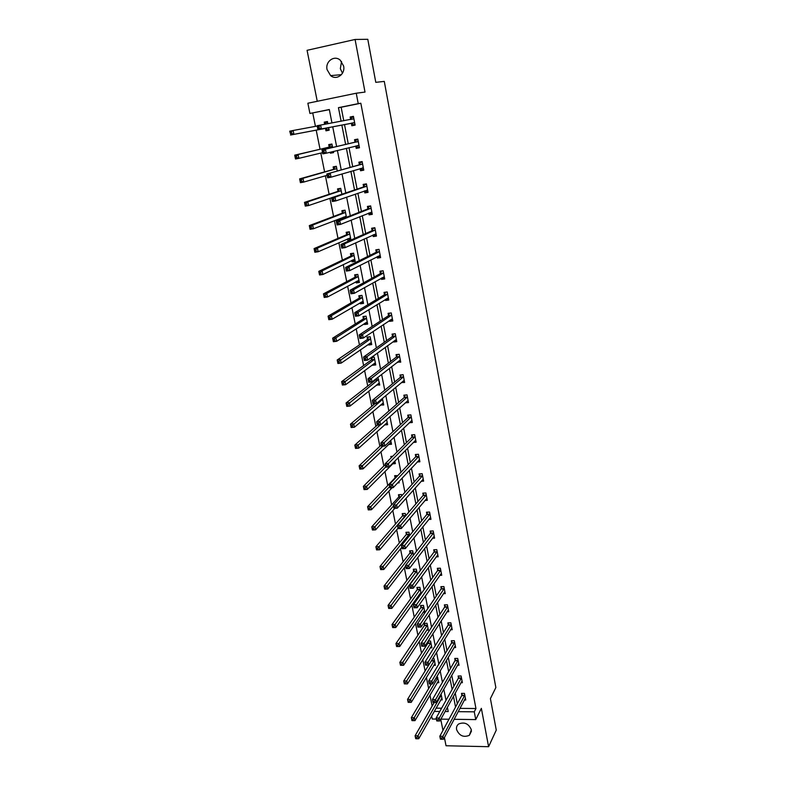 <?xml version="1.0" encoding="UTF-8"?>
<svg xmlns="http://www.w3.org/2000/svg" width="786" height="786" viewBox="0 0 786 786"><rect width="100%" height="100%" fill="white"/><g stroke="black" fill="none" stroke-linecap="round" stroke-linejoin="round"><path stroke-width="1.18" d="M342.47 73.206L340.328 68.657L341.546 61.495M327.064 69.63L330.631 75.623C336.496 80.712 345.506 74.139 343.62 66.034L340.25 60.168C334.345 54.765 325.099 61.475 327.064 69.63M456.587 729.575C459.299 735.794 463.563 737.7 469.37 735.313L471.354 729.821C468.731 723.68 464.516 721.725 458.719 723.955C456.902 725.321 456.185 727.197 456.587 729.575M329.334 109.637L309.93 113.459L307.866 103.231L356.245 93.22L358.229 103.644L338.452 107.662L341.114 121.26M444.404 737.563L446.035 745.757L488.597 746.7L496.271 730.106L490.405 698.597L495.858 687.553L384.285 81.4L375.787 82.343L367.789 39.3L355.075 39.467L307.071 50.324L317.259 101.286M440.759 719.347L442.97 730.4M436.377 719.072L432.261 719.023L431.642 715.977M312.749 113.007L315.441 126.369M316.188 130.083L320.049 149.261M320.816 153.064L324.608 171.888M325.394 175.818L329.118 194.28M329.933 198.347L333.578 216.445M334.423 220.64L338 238.394M338.864 242.717L342.372 260.117M343.266 264.568L346.705 281.624M347.618 286.192L350.988 302.924M351.932 307.611L355.233 324.009M356.205 328.813L359.438 344.887M360.43 349.799L363.604 365.569M364.616 370.589L367.73 386.044M368.762 391.173L371.807 406.323M372.869 411.559L375.855 426.405M376.926 431.75L379.864 446.291M380.955 451.734L383.823 466M384.944 471.541L387.753 485.512M388.893 491.152L391.644 504.848M392.804 510.576L395.505 523.997M396.675 529.823L399.327 542.969M400.516 548.883L403.11 561.764M404.318 567.767L406.863 580.382M408.081 586.474L410.577 598.834M411.815 605.004L414.251 617.108M415.519 623.367L417.897 635.226M419.174 641.563L421.512 653.166M422.809 659.592L425.098 670.959M426.405 677.453L428.645 688.585M429.971 695.158L432.162 706.054M436.083 708.157L441.614 708.206M446.87 708.255L447.568 708.265M440.769 699.884L442.233 699.894L441.064 694.009M437.291 682.69L438.814 682.69L437.163 676.029M433.784 665.339L435.375 665.329L434.039 658.609L432.742 658.619M430.247 647.831L431.897 647.811L430.551 641.032L428.213 641.062M427.751 641.789L427.967 642.899M426.66 630.166L428.39 630.136L427.034 623.298L424.076 623.357L424.44 625.194M423.045 612.343L424.853 612.304L423.477 605.397L420.52 605.475L420.883 607.342M421.168 593.735L419.891 587.338L416.924 587.437L417.297 589.313M420.746 594.324L419.39 594.363M417.356 574.527L416.275 569.123L413.298 569.231L413.672 571.127M413.505 555.142L412.63 550.731L409.634 550.868L410.017 552.774M409.624 535.561L408.946 532.171L405.94 532.328L406.333 534.254M405.694 515.793L405.232 513.445L402.216 513.612L402.609 515.567M401.734 495.828L401.479 494.532L398.453 494.728L398.846 496.703M397.628 482.918L399.15 482.81L398.905 481.553M397.736 475.668L394.66 475.668L395.053 477.662M392.568 463.838L395.348 463.622L394.837 461.087M392.705 456.283L390.829 456.43L391.114 457.865M388.53 444.503L391.497 444.257L390.74 440.406M384.541 424.882L387.616 424.705L386.594 419.528M380.581 405.006L383.706 404.967L382.409 398.433M376.582 384.944L379.746 385.032L377.879 377.359M372.554 364.694L372.662 365.254L375.757 364.92L374.205 357.129L371.346 357.453M371.139 357.601L371.532 359.585M368.477 344.239L368.624 344.975L371.729 344.602L370.167 336.742L367.062 337.115L367.484 339.238M364.37 323.596L364.547 324.49L367.651 324.097L366.08 316.159L362.965 316.552L363.387 318.694M360.214 302.738L360.42 303.809L363.545 303.386L361.953 295.369L358.829 295.791L359.261 297.963M356.019 281.683L356.264 282.921L359.399 282.479L357.787 274.383L354.653 274.835L355.085 277.016M351.784 260.421L352.059 261.826L355.203 261.365L353.582 253.19L350.438 253.662L350.87 255.872M350.969 240.025L349.338 231.782L346.174 232.283L346.626 234.513M350.91 240.054L347.825 240.536L347.5 238.944M346.449 217.26L345.044 210.167L341.881 210.697L342.323 212.947M343.187 217.25L343.423 218.439M341.89 194.25L340.711 188.335L337.538 188.895L337.99 191.165M337.273 170.994L336.339 166.288L333.146 166.868L333.608 169.167M330.228 152.229L330.425 153.201L333.618 152.602L333.392 151.462M332.606 147.503L331.918 144.015L328.715 144.624L329.177 146.943M325.502 128.491L325.964 130.82L329.177 130.191L328.656 127.568M327.89 123.697L327.448 121.516L324.235 122.154L324.667 124.296M459.908 708.373L475.952 708.53L360.833 103.241L341.144 107.24L343.777 120.769M344.504 124.522L348.267 143.818M349.013 147.66L352.698 166.583M353.474 170.572L357.09 189.121M357.885 193.248L361.432 211.424M362.258 215.688L365.726 233.501M366.59 237.903L369.99 255.362M370.874 259.901L374.205 276.996M375.109 281.673L378.371 298.425M379.304 303.219L382.507 319.637M383.46 324.559L386.594 340.643M387.577 345.683L390.642 361.432M391.654 366.6L394.66 382.035M395.682 387.311L398.63 402.422M399.681 407.826L402.56 422.622M403.64 428.134L406.46 442.626M407.551 448.246L410.321 462.443M411.432 468.171L414.143 482.064M415.273 487.9L417.926 501.497M419.085 507.442L421.679 520.754M422.848 526.797L425.393 539.835M426.582 545.965L429.068 558.728M430.286 564.967L432.713 577.445M433.951 583.782L436.328 595.994M437.576 602.42L439.905 614.367M441.172 620.881L443.451 632.573M444.738 639.185L446.969 650.621M448.266 657.312L450.447 668.493M451.763 675.272L453.895 686.207M455.232 693.065L457.314 703.765M464.339 700.041L465.734 700.051L464.457 693.399L461.49 693.39L461.844 695.178M460.94 682.7L462.394 682.7L461.107 675.989L458.13 675.999L458.484 677.807M457.521 665.211L459.034 665.202L457.727 658.432L454.74 658.452L455.094 660.279M454.053 647.556L455.634 647.536L454.318 640.708L451.321 640.747L451.685 642.594M450.555 629.753L452.205 629.724L450.879 622.826L447.873 622.885L448.236 624.742M447.028 611.783L448.747 611.734L447.401 604.778L444.395 604.856L444.758 606.733M443.451 593.646L445.249 593.587L443.903 586.572L440.877 586.661L441.241 588.557M439.836 575.342L441.732 575.283L440.366 568.19L437.33 568.307L437.704 570.223M436.191 556.881L438.175 556.793L436.8 549.64L433.754 549.778L434.127 551.713M432.487 538.243L434.579 538.145L433.194 530.923L430.139 531.081L430.512 533.026M428.753 519.438L430.964 519.32L429.559 512.03L426.493 512.207L426.877 514.172M424.961 500.456L427.299 500.318L425.884 492.96L422.819 493.156L423.202 495.141M421.129 481.307L423.615 481.13L422.18 473.712L419.105 473.929L419.488 475.933M417.238 461.971L419.891 461.775L418.447 454.279L415.352 454.514L415.745 456.538M413.289 442.459L416.128 442.223L414.674 434.658L411.569 434.923L411.962 436.967M409.28 422.77L412.336 422.495L410.862 414.861L407.747 415.146L408.14 417.209M405.35 402.756L408.494 402.579L407.01 394.867L403.886 395.171L404.289 397.254M401.44 382.497L404.633 382.468L403.13 374.676L399.995 375.01L400.398 377.113M397.49 362.051L400.722 362.159L399.209 354.299L396.056 354.653L396.468 356.775M393.501 341.399L393.619 342.028L396.773 341.655L395.25 333.716L392.086 334.099L392.499 336.241M389.473 320.541L389.63 321.346L392.794 320.953L391.251 312.936L388.078 313.339L388.5 315.5M385.405 299.476L385.592 300.468L388.765 300.046L387.213 291.95L384.03 292.382L384.452 294.563M381.289 278.205L381.515 279.384L384.708 278.932L383.136 270.757L379.943 271.209L380.365 273.42M377.142 256.727L377.408 258.083L380.601 257.611L379.019 249.359L375.816 249.84L376.239 252.06M372.947 235.024L373.252 236.576L376.465 236.075L374.853 227.734L371.64 228.245L372.073 230.495M368.722 213.114L369.056 214.853L372.279 214.332L370.658 205.903L367.426 206.443L367.868 208.712M364.439 190.969L364.822 192.914L368.054 192.364L366.414 183.855L363.171 184.415L363.623 186.714M360.126 168.607L360.538 170.759L363.78 170.169L362.13 161.582L358.878 162.171L359.33 164.49M355.763 146.029L356.215 148.367L359.467 147.758L357.797 139.073L354.535 139.702L354.987 142.04M351.391 123.392L351.843 125.75L355.115 125.112L353.425 116.348L350.153 116.996L350.605 119.364M356.245 93.22L365.009 92.08L355.075 39.467M360.833 103.241L358.229 103.644M475.952 708.53L474.272 711.831L475.746 719.593L454.102 719.308M488.597 746.7L481.356 708.363L475.746 719.593M331.967 122.95L329.314 109.519L309.93 113.459M445.072 711.527L448.216 711.566L447.381 707.331M446.006 700.346L443.805 689.214M442.439 682.307L440.189 670.92M438.843 664.111L436.544 652.459M435.218 645.738L432.86 633.821M431.553 627.189L429.146 615.006M427.859 608.462L425.393 596.014M424.126 589.559L421.61 576.836M420.353 570.479L417.788 557.48M416.551 551.222L413.927 537.929M412.709 531.768L410.027 518.19M408.828 512.128L406.087 498.255M404.918 492.301L402.118 478.124M400.958 472.278L398.099 457.796M396.969 452.058L394.041 437.262M392.931 431.632L389.944 416.531M388.864 411.009L385.808 395.584M384.747 390.18L381.632 374.421M380.591 369.145L377.408 353.052M376.396 347.893L373.154 331.466M372.151 326.436L368.84 309.655M367.868 304.752L364.488 287.617M363.545 282.842L360.096 265.354M359.173 260.716L355.645 242.854M354.761 238.355L351.155 220.129M350.301 215.757L346.626 197.158M345.791 192.934L342.038 173.942M341.232 169.864L337.4 150.48M336.624 146.55L332.724 126.792M434.236 711.418L439.787 711.477M448.983 719.239L440.877 719.131M458.159 711.664L474.272 711.831M341.841 125.033L345.634 144.437M346.39 148.299L350.104 167.33M350.89 171.328L354.535 189.976M355.341 194.132L358.917 212.407M359.752 216.69L363.25 234.601M364.115 239.023L367.543 256.57M368.438 261.129L371.798 278.323M372.711 283.009L376.003 299.849M376.946 304.673L380.169 321.169M381.131 326.121L384.295 342.283M385.278 347.353L388.372 363.181M389.384 368.369L392.42 383.873M393.452 389.188L396.419 404.368M397.48 409.791L400.388 424.656M401.469 430.197L404.309 444.758M405.419 450.407L408.199 464.664M409.329 470.421L412.051 484.382M413.2 490.238L415.873 503.905M417.032 509.868L419.645 523.25M420.834 529.312L423.389 542.409M424.597 548.569L427.103 561.381M428.321 567.649L430.777 580.186M432.015 586.543L434.412 598.814M435.67 605.269L438.018 617.265M439.295 623.809L441.594 635.55M442.882 642.182L445.131 653.667M446.438 660.387L448.639 671.617M449.965 678.426L452.117 689.41M453.463 696.298L455.556 707.036M341.144 107.24L338.452 107.662M386.594 423.143L384.56 424.971M382.753 403.454L380.63 405.262M407.394 401.076L405.38 402.874M378.891 383.588L376.671 385.356M403.611 381.014L401.499 382.792M375.001 363.515L372.662 365.254M399.799 360.764L397.578 362.503M371.1 343.256L368.624 344.975M395.977 340.309L393.619 342.028M367.18 322.791L364.547 324.49M392.145 319.656L389.63 321.346M361.206 302.158L363.289 302.119L360.42 303.809M388.304 298.798L385.592 300.468M359.173 281.349L356.264 282.921M382.173 277.713L384.472 277.713L381.515 279.384M355.007 260.382L352.059 261.826M380.404 256.56L377.408 258.083M350.811 239.219L347.825 240.536M376.288 235.191L373.252 236.576M372.142 213.605L369.056 214.853M367.946 191.813L364.822 192.914M363.712 169.805L360.538 170.759M333.588 152.425L330.425 153.201M359.428 147.562L356.215 148.367M327.467 121.575L324.235 122.154M329.177 130.191L325.964 130.82M355.115 125.112L351.843 125.75M353.435 116.407L350.153 116.996M440.661 739.243L441.909 739.262L441.673 738.103L440.425 738.074L440.406 739.145L439.826 736.236L442.94 736.295L464.801 695.197M441.673 738.103L442.94 736.295L443.53 739.204L465.391 698.263M440.425 738.074L439.826 736.236L461.687 695.659L462.266 693.39M441.909 739.262L443.53 739.204M415.892 738.742L417.12 738.771L416.885 737.612L415.656 737.592L415.696 738.653L415.096 735.765L418.162 735.824L418.761 738.712L441.879 698.115M434.177 702.546L415.096 735.765L415.656 737.592M441.28 695.079L416.885 737.612M418.761 738.712L417.12 738.771M436.987 720.978L438.244 720.998L438.008 719.819L436.751 719.799L436.741 720.919L436.151 717.982L439.286 718.021L461.451 677.807M438.008 719.819L439.286 718.021L439.875 720.958L462.05 680.892M436.751 719.799L436.151 717.982L458.326 678.279L458.926 675.989M438.244 720.998L439.875 720.958M433.283 702.537L434.54 702.546L434.304 701.358L433.047 701.358L433.047 702.517L432.447 699.55L435.591 699.569L458.081 660.26M434.304 701.358L435.591 699.569L436.191 702.537L458.68 663.374M433.047 701.358L432.447 699.55L454.937 660.751L455.556 658.442M434.54 702.546L436.191 702.537M412.139 720.634L413.377 720.654L413.131 719.485L411.903 719.465L411.943 720.575L411.343 717.667L414.419 717.706L415.018 720.615L438.46 680.892M431.406 683.938L411.343 717.667L411.903 719.465M437.851 677.827L413.131 719.485M415.018 720.615L413.377 720.654M408.347 702.35L409.585 702.36L409.349 701.191L408.111 701.181L408.16 702.33L407.551 699.393L410.636 699.412L411.245 702.35L435.012 663.512M428.675 665.162L407.551 699.393L408.111 701.181M434.403 660.427L409.349 701.191M411.245 702.35L409.585 702.36M430.571 682.729L429.303 682.729L429.549 683.928L430.807 683.928L430.571 682.729L431.868 680.941L432.467 683.938L429.313 683.938L428.714 680.941L431.868 680.941L454.672 642.555M455.281 645.699L432.467 683.938L430.807 683.928M429.303 682.729L428.714 680.941L451.518 643.056L452.156 640.737M426.798 663.915L425.531 663.924L425.776 665.133L427.034 665.123L426.798 663.915L428.105 662.136L428.704 665.162L425.54 665.182L424.941 662.156L428.105 662.136L451.233 624.683M451.842 627.867L428.704 665.162L427.034 665.123M425.531 663.924L424.941 662.156L448.069 625.204L448.727 622.866M422.986 644.923L421.718 644.933L421.964 646.161L423.232 646.141L422.986 644.923L424.302 643.144L424.912 646.2L421.738 646.239L421.129 643.194L424.302 643.144L447.765 606.654M448.384 609.867L424.912 646.2L423.232 646.141M421.718 644.933L421.129 643.194L444.591 607.185L445.269 604.837M405.763 683.899L405.517 682.71L404.279 682.71L404.525 683.899L407.443 683.908L404.338 683.908L403.729 680.941L406.824 680.941L407.443 683.908L431.534 645.984M428.478 641.062L427.8 643.361L403.729 680.941L404.279 682.71M430.915 642.86L405.517 682.71M401.911 665.261L401.656 664.062L400.418 664.072L400.663 665.27L403.591 665.3L400.487 665.31L399.868 662.313L402.972 662.293L403.591 665.3L428.026 628.289M424.971 623.337L424.273 625.656L399.868 662.313L400.418 664.072M427.397 625.145L401.656 664.062M398.011 646.446L397.765 645.227L396.517 645.247L396.763 646.456L399.71 646.505L396.596 646.544L395.967 643.518L399.091 643.479L399.71 646.505L424.479 610.437M421.434 605.456L420.716 607.784L395.967 643.518L396.517 645.247M423.851 607.264L397.765 645.227M394.081 627.444L393.825 626.216L392.578 626.245L392.823 627.464L395.79 627.533L392.666 627.582L392.027 624.536L395.161 624.467L395.79 627.533L420.903 592.428M417.867 587.407L417.12 589.755L392.027 624.536L392.578 626.245M420.264 589.225L393.825 626.216M390.111 608.256L389.856 607.028L388.598 607.057L388.854 608.295L391.841 608.374L388.697 608.452L388.058 605.367L391.202 605.279L391.841 608.374L417.297 574.252M414.271 569.192L413.495 571.56L388.058 605.367L388.598 607.057M416.659 571.019L389.856 607.028M386.103 588.891L385.847 587.643L384.58 587.682L384.835 588.93L387.842 589.028L384.688 589.127L384.04 586.012L387.193 585.904L387.842 589.028L405.625 566.077M410.636 550.819L409.84 553.206L384.04 586.012L384.58 587.682M413.014 552.646L385.847 587.643M382.055 569.329L381.79 568.072L380.522 568.121L380.788 569.378L383.804 569.486L380.64 569.614L379.992 566.47L383.155 566.342L383.804 569.486L401.843 547.243M406.971 532.269L406.146 534.677L379.992 566.47L380.522 568.121M409.329 534.107L381.79 568.072M377.968 549.581L377.702 548.304L376.425 548.363L376.69 549.63L379.726 549.768L376.553 549.905L375.895 546.732L379.078 546.584L379.726 549.768L398.021 528.231M403.277 513.553L402.422 515.98L375.895 546.732L376.425 548.363M405.615 515.39L377.702 548.304M373.831 529.626L373.566 528.339L372.289 528.408L372.564 529.695L375.62 529.843L372.426 530.01L371.768 526.807L374.951 526.63L375.62 529.843L394.818 508.326M399.543 494.659L398.659 497.106L371.768 526.807L372.289 528.408M398.659 497.106L400.703 496.968L398.659 497.106M393.55 505.958L373.566 528.339M369.666 509.485L369.4 508.188L368.113 508.257L368.388 509.564L371.464 509.721L368.261 509.918L367.593 506.675L370.786 506.479L371.464 509.721L392.096 487.733M395.78 475.589L394.867 478.045L367.593 506.675L368.113 508.257M394.867 478.045L395.505 478.006L394.867 478.045M389.65 486.554L369.4 508.188M395.004 461.893L394.444 461.932M365.451 489.138L365.185 487.821L363.898 487.91L364.173 489.226L367.259 489.403L364.056 489.619L363.378 486.347L366.59 486.131L367.259 489.403L394.945 461.628M385.238 464.595L363.378 486.347L363.898 487.91M391.988 456.342L391.615 457.373M385.71 466.972L365.185 487.821M391.163 442.577L390.475 442.636M361.196 468.584L360.921 467.257L359.634 467.356L359.909 468.682L363.024 468.878L359.801 469.124L359.123 465.813L362.336 465.577L363.024 468.878L391.104 442.233M381.289 444.955L359.123 465.813L359.634 467.356M382.811 446.183L360.921 467.257M387.302 423.074L386.457 423.153M356.903 447.824L356.628 446.487L355.331 446.595L355.606 447.932L358.74 448.148L355.518 448.413L354.82 445.082L358.052 444.807L358.74 448.148L387.213 422.662M377.3 425.118L354.82 445.082L355.331 446.595M380.345 424.892L356.628 446.487M383.391 403.395L382.369 403.493M352.56 426.857L352.285 425.501L350.988 425.619L351.263 426.975L354.417 427.211L351.175 427.505L350.477 424.135L353.72 423.841L354.417 427.211L383.293 402.904M375.02 403.64L350.477 424.135L350.988 425.619M382.595 399.386L352.285 425.501M351.175 427.505L351.263 426.975M379.451 383.529L378.213 383.656M348.178 405.674L347.893 404.309L346.597 404.436L346.872 405.802L350.045 406.057L346.793 406.372L346.086 402.972L349.348 402.648L350.045 406.057L379.333 382.959M375.885 378.921L375.344 380.09L346.086 402.972L346.597 404.436M378.626 379.402L347.893 404.309M346.793 406.372L346.872 405.802M375.472 363.466L373.979 363.633M343.747 384.275L343.462 382.89L342.156 383.037L342.441 384.413L345.634 384.688L342.372 385.032L341.655 381.593L344.926 381.249L345.634 384.688L375.335 362.818M372.485 357.325L371.326 359.929L341.655 381.593L342.156 383.037M374.627 359.231L343.462 382.89M342.372 385.032L342.441 384.413M371.444 343.217L369.725 343.384M339.277 362.651L338.982 361.265L337.675 361.413L337.96 362.798L341.173 363.103L337.901 363.476L337.184 359.998L340.456 359.624L341.173 363.103L371.306 342.49M368.487 336.948L367.268 339.581L337.184 359.998L337.675 361.413M370.589 338.864L338.982 361.265M337.901 363.476L337.96 362.798M366.08 316.169L364.439 316.385L363.171 319.028L332.655 338.176L335.946 337.774L336.673 341.291L367.229 321.955M367.386 322.771L365.49 322.879M334.757 340.81L336.673 341.291L333.382 341.694L332.655 338.176L333.441 340.967L334.757 340.81L334.463 339.405L333.146 339.562M366.502 318.301L335.946 337.774L334.463 339.405M333.382 341.694L333.441 340.967M360.528 295.565L359.035 298.277L328.086 316.129L331.387 315.707L332.114 319.254L363.112 301.235M361.973 295.467L360.322 295.683M330.189 318.743L332.114 319.254L328.823 319.676L328.086 316.129L328.862 318.91L330.189 318.743L329.894 317.318L328.568 317.485M362.385 297.54L331.387 315.707L329.894 317.318M328.823 319.676L328.862 318.91M419.135 625.744L417.867 625.764L418.113 627.002L419.39 626.973L419.135 625.744L420.461 623.976L421.08 627.061L417.897 627.12L417.278 624.035L420.461 623.976L444.267 588.468M444.886 591.701L421.08 627.061L419.39 626.973M417.867 625.764L417.278 624.035L441.074 588.999L441.781 586.641M415.254 606.37L413.976 606.409L414.222 607.647L415.509 607.617L415.254 606.37L416.59 604.611L417.209 607.725L414.016 607.814L413.387 604.699L416.59 604.611L440.73 570.105M441.359 573.367L417.209 607.725L415.509 607.617M413.976 606.409L413.387 604.699L437.527 570.656L438.264 568.268M411.333 586.818L410.046 586.857L410.302 588.115L411.589 588.075L411.333 586.818L412.679 585.059L413.308 588.213L410.096 588.311L409.467 585.167L412.679 585.059L437.163 551.576M437.802 554.867L413.308 588.213L411.589 588.075M410.046 586.857L409.467 585.167L433.951 552.136L434.707 549.738M407.374 567.06L406.077 567.109L406.333 568.386L407.629 568.337L407.374 567.06L408.72 565.321L409.359 568.494L406.146 568.622L405.507 565.448L408.72 565.321L433.567 532.879M434.206 536.199L409.359 568.494L407.629 568.337M406.077 567.109L405.507 565.448L430.345 533.448L431.121 531.031M403.365 547.115L402.078 547.174L402.334 548.461L403.631 548.402L403.365 547.115L404.731 545.376L405.38 548.589L402.147 548.736L401.499 545.533L404.731 545.376L429.932 513.995M430.581 517.355L405.38 548.589L403.631 548.402M402.078 547.174L401.499 545.533L426.7 514.584L427.505 512.148M399.327 526.964L398.03 527.033L398.286 528.33L399.593 528.261L399.327 526.964L400.703 525.245L401.351 528.487L398.109 528.654L397.461 525.421L400.703 525.245L426.267 494.944M426.926 498.334L401.351 528.487L399.593 528.261M398.03 527.033L397.461 525.421L423.015 495.553L423.86 493.087M395.25 506.616L393.943 506.695L394.208 508.011L395.515 507.933L395.25 506.616L396.635 504.907L397.284 508.178L394.032 508.375L393.373 505.103L396.635 504.907L422.573 475.717M423.232 479.136L397.284 508.178L395.515 507.933M393.943 506.695L393.373 505.103L419.311 476.326L420.176 473.85M419.017 460.065L419.547 460.026M391.123 486.062L389.817 486.151L390.082 487.477L391.389 487.389L391.123 486.062L392.519 484.353L393.187 487.664L389.915 487.88L389.257 484.579L392.519 484.353L418.84 456.302M419.498 459.751L393.187 487.664L391.389 487.389M389.817 486.151L389.257 484.579L415.578 456.912L416.462 454.436M415.146 440.592L415.804 440.533M386.958 465.302L385.651 465.4L385.916 466.737L387.233 466.638L386.958 465.302L388.363 463.602L389.031 466.943L385.759 467.189L385.091 463.848L388.363 463.602L415.067 436.702M415.735 440.189L389.031 466.943L387.233 466.638M385.651 465.4L385.091 463.848L411.776 437.35L412.709 434.825M411.206 420.932L412.011 420.854M382.753 444.336L381.436 444.444L381.711 445.79L383.028 445.682L382.753 444.336L384.167 442.646L384.845 446.016L381.554 446.281L380.876 442.911L384.167 442.646L411.255 416.924M411.933 420.441L384.845 446.016L383.028 445.682M381.436 444.444L380.876 442.911L407.954 417.582L408.926 415.037M381.711 445.79L381.554 446.281M407.217 401.086L408.189 400.998M378.508 423.143L377.182 423.261L377.457 424.627L378.783 424.509L378.508 423.143L379.933 421.463L380.611 424.872L377.309 425.167L376.632 421.758L379.933 421.463L407.413 396.95M408.101 400.496L380.611 424.872L378.783 424.509M377.182 423.261L376.632 421.758L404.142 397.578L405.104 395.053M377.457 424.627L377.309 425.167M403.159 381.063L404.338 380.945M374.215 401.734L372.888 401.862L373.163 403.247L374.49 403.12L374.215 401.734L375.649 400.064L376.337 403.513L373.026 403.827L372.338 400.388L375.649 400.064L403.532 376.779M404.22 380.365L376.337 403.513L374.49 403.12M372.888 401.862L372.338 400.388L400.202 377.467L401.253 374.873M373.163 403.247L373.026 403.827M399.023 360.853L400.438 360.695M369.872 380.11L368.546 380.247L368.821 381.642L370.157 381.505L369.872 380.11L371.326 378.449L372.024 381.927L368.693 382.281L367.995 378.803L371.326 378.449L399.622 356.422M400.31 360.037L372.024 381.927L370.157 381.505M368.546 380.247L367.995 378.803L396.272 357.119L397.372 354.506M368.821 381.642L368.693 382.281M394.798 340.456L396.508 340.25M365.49 358.259L364.154 358.406L364.439 359.821L365.775 359.664L365.49 358.259L366.954 356.608L367.661 360.126L364.321 360.499L363.613 356.991L366.954 356.608L395.663 335.858M396.36 339.513L367.661 360.126L365.775 359.664M364.154 358.406L363.613 356.991L392.302 336.585L393.452 333.932M364.439 359.821L364.321 360.499M390.622 319.764L392.538 319.607M389.512 313.152L391.251 312.946M361.059 336.182L359.723 336.339L360.008 337.764L361.344 337.597L361.059 336.182L362.533 334.541L363.25 338.088L359.9 338.491L359.182 334.944L362.533 334.541L391.664 315.098M392.381 318.792L363.25 338.088L361.344 337.597M359.723 336.339L359.182 334.944L388.294 315.834L389.483 313.172M360.008 337.764L359.9 338.491M386.417 298.847L388.52 298.768M385.661 292.156L387.233 292.038M356.589 313.869L355.243 314.036L355.527 315.481L356.873 315.304L356.589 313.869L358.072 312.239L358.789 315.825L355.429 316.257L354.712 312.681L358.072 312.239L387.636 294.131M388.353 297.865L358.789 315.825L356.873 315.304M355.243 314.036L354.712 312.681L384.246 294.888L385.454 292.284M355.527 315.481L355.429 316.257M381.819 270.944L383.165 270.924M352.069 291.321L350.713 291.508L351.008 292.952L352.354 292.775L352.069 291.321L353.562 289.7L354.29 293.335L350.91 293.787L350.183 290.172L353.562 289.7L383.558 272.968M384.285 276.731L354.29 293.335L352.354 292.775M350.713 291.508L350.183 290.172L380.159 273.734L381.387 271.18M351.008 292.952L350.91 293.787M377.889 256.344L380.385 256.462M378.027 249.506L379.068 249.604M347.5 268.537L346.135 268.733L346.43 270.197L347.795 270.001L347.5 268.537L349.004 266.926L349.741 270.59L346.351 271.082L345.614 267.427L349.004 266.926L379.442 251.589M380.178 255.391L349.741 270.59L347.795 270.001M346.135 268.733L345.614 267.427L376.032 252.365L377.28 249.869M346.43 270.197L346.351 271.082M356.618 274.55L354.869 277.33L323.468 293.856L326.78 293.394L327.516 296.99L358.966 280.297M357.827 274.55L356.166 274.786M359.153 281.28L356.873 281.221M325.571 296.44L327.516 296.99L324.205 297.442L323.468 293.856L324.245 296.617L325.571 296.44L325.276 295.005L323.95 295.182M358.22 276.574L326.78 293.394L325.276 295.005M324.205 297.442L324.245 296.617M352.757 253.318L350.644 256.177L318.802 271.347L322.122 270.856L322.869 274.491L354.771 259.164M353.631 253.436L351.971 253.691M354.977 260.225L352.501 260.068M320.904 273.901L322.869 274.491L319.548 274.972L318.802 271.347L319.578 274.098L320.904 273.901L320.6 272.447L319.273 272.644M354.024 255.401L322.122 270.856L320.6 272.447M319.548 274.972L319.578 274.098M373.556 234.749L376.258 234.994M374.342 227.822L373.124 228.353L374.922 228.068M342.873 245.507L341.517 245.713L341.812 247.197L343.177 246.991L342.873 245.507L344.396 243.915L345.142 247.619L341.743 248.14L340.996 244.436L344.396 243.915L375.295 229.993M376.032 233.835L345.142 247.619L343.177 246.991M341.517 245.713L340.996 244.436L371.857 230.789L373.124 228.353M341.812 247.197L341.743 248.14M349.004 231.841L347.726 232.381L346.39 234.808L314.086 248.602L317.416 248.081L318.173 251.746L350.536 237.814M349.397 232.116L347.726 232.381M350.762 238.973L348.09 238.689M316.188 251.127L318.173 251.746L314.842 252.257L314.086 248.602L314.852 251.333L316.188 251.127L315.884 249.663L314.547 249.869M349.78 234.012L317.416 248.081L315.884 249.663M314.842 252.257L314.852 251.333M369.174 212.927L370.285 213.605L372.083 213.311M370.668 205.952L368.939 206.62L370.737 206.315M338.206 222.222L336.84 222.448L337.145 223.951L338.511 223.725L338.206 222.222L339.739 220.65L340.495 224.393L337.076 224.943L336.329 221.2L339.739 220.65L371.09 208.182M371.837 212.063L340.495 224.393L338.511 223.725M336.84 222.448L336.329 221.2L367.651 208.997L368.939 206.62M337.145 223.951L337.076 224.943M345.064 210.255L343.453 210.854L342.097 213.232L309.311 225.611L312.661 225.061L313.427 228.765L346.253 216.258M345.123 210.579L343.453 210.854M345.339 217.693L343.62 217.083M311.423 228.117L313.427 228.765L310.077 229.306L309.311 225.611L310.087 228.333L311.423 228.117L311.118 226.633L309.782 226.849M345.496 212.426L312.661 225.061L311.118 226.633M310.077 229.306L310.087 228.333M364.743 190.87L366.07 191.725L367.868 191.411M366.453 184.081L364.704 184.661L366.512 184.346M333.49 198.701L332.114 198.937L332.419 200.45L333.795 200.214L333.49 198.701L335.033 197.129L335.789 200.921L332.37 201.501L331.613 197.718L335.033 197.129L366.856 186.154M367.612 190.065L335.789 200.921L333.795 200.214M332.114 198.937L331.613 197.718L363.397 186.989L364.704 184.661M332.419 200.45L332.37 201.501M340.76 188.591L339.13 189.121L337.754 191.44L304.496 202.375L307.857 201.796L308.633 205.539L331.623 197.777M340.81 188.827L339.13 189.121M306.609 204.851L308.633 205.539L305.273 206.119L304.496 202.375L305.273 205.087L306.609 204.851L306.304 203.358L304.958 203.584M341.163 190.615L307.857 201.796L306.304 203.358M305.273 206.119L305.273 205.087M360.263 168.568L361.806 169.619L363.613 169.295M362.208 161.985L360.43 162.486L362.238 162.162M328.715 174.914L327.34 175.16L327.654 176.693L329.029 176.447L328.715 174.914L330.277 173.362L331.044 177.184L327.605 177.803L326.838 173.981L362.572 163.901M327.34 175.16L326.838 173.981L362.493 164.048L359.271 164.598L360.43 162.486M363.338 167.86L331.044 177.184L329.029 176.447M327.654 176.693L327.605 177.803M336.418 166.711L334.767 167.172L333.362 169.432L299.633 178.894L303.003 178.284L303.779 182.067L327.114 175.327M336.447 166.858L334.767 167.172M301.745 181.34L303.779 182.067L300.409 182.676L299.633 178.894L300.399 181.586L301.745 181.34L301.431 179.827L300.085 180.073M336.791 168.587L303.003 178.284L301.431 179.827M300.409 182.676L300.399 181.586M355.744 146.019L357.502 147.296L359.31 146.953M357.915 139.672L356.107 140.095L357.925 139.741M323.901 150.873L322.515 151.138L322.83 152.681L324.205 152.425L323.901 150.873L325.473 149.33L326.239 153.201L322.791 153.85L322.014 149.988L358.249 141.421M359.015 145.42L326.239 153.201L324.205 152.425M322.515 151.138L322.014 149.988L354.761 142.295L356.107 140.095M322.83 152.681L322.791 153.85M332.036 144.614L330.356 144.997L328.931 147.198L294.711 155.156L298.09 154.518L298.886 158.34L322.555 152.651M332.046 144.673L330.356 144.997M333.46 151.806L331.476 151.924M296.823 157.573L298.886 158.34L295.497 158.978L294.711 155.156L295.477 157.829L296.823 157.573L296.509 156.05L295.153 156.306M332.38 146.334L298.09 154.518L296.509 156.05M295.497 158.978L295.477 157.829M354.653 122.754L351.293 123.323L353.15 124.738L354.967 124.385M350.497 119.531L351.745 117.468L353.572 117.104M351.293 123.323L317.927 129.631L317.141 125.731L353.877 118.715M353.808 118.833L350.546 119.462L353.808 118.833M319.028 126.566L320.609 125.043L321.386 128.953L317.927 129.631L317.947 128.403L319.342 128.138L319.028 126.566L317.632 126.841L317.947 128.403M354.565 122.675L321.386 128.953L319.342 128.138M317.141 125.731L317.632 126.841M327.605 122.262L325.905 122.606L324.854 124.257M329.029 129.474L327.33 129.808L325.404 128.413L328.715 127.853M317.2 126.035L293.129 130.496L293.925 134.357L290.535 135.025L325.404 128.413M290.496 133.826L289.729 131.164L293.129 130.496L290.172 132.274L290.496 133.826L291.852 133.551L291.537 132.009M291.852 133.551L293.925 134.357L328.617 127.784M290.172 132.274L289.729 131.164M464.644 695.679L461.687 695.659M464.762 695.355L461.804 695.345M440.356 695.237L441.231 695.237M440.18 695.551L441.113 695.561M461.303 678.279L458.326 678.279M461.411 677.964L458.444 677.964M457.924 660.731L454.937 660.751M458.041 660.417L455.055 660.437M435.994 677.984L437.812 677.984M435.808 678.298L437.684 678.298M431.524 660.594L434.353 660.574M431.327 660.908L434.236 660.888M454.514 643.017L451.518 643.056M454.632 642.712L451.636 642.752M451.076 625.145L448.069 625.204M451.193 624.841L448.197 624.899M447.598 607.106L444.591 607.185M447.725 606.812L444.709 606.89M427.928 643.056L430.875 643.017M427.8 643.361L430.748 643.321M424.401 625.351L427.358 625.292M424.273 625.656L427.23 625.597M420.844 607.49L423.801 607.411M420.716 607.784L423.674 607.706M417.248 589.471L420.225 589.372M417.12 589.755L420.097 589.667M413.632 571.275L416.609 571.167M413.495 571.56L416.482 571.451M409.968 552.922L412.964 552.794M409.84 553.206L412.827 553.069M406.283 534.401L409.28 534.244M406.146 534.677L409.142 534.519M402.56 515.704L405.566 515.537M402.422 515.98L405.429 515.803M398.797 496.84L400.948 496.703M395.004 477.8L395.761 477.741M380.925 399.671L382.546 399.514M380.62 399.927L382.389 399.75M375.492 379.854L378.577 379.53M375.344 380.09L378.42 379.766M371.483 359.703L374.578 359.359M371.326 359.929L374.421 359.585M367.426 339.365L370.53 338.992M367.268 339.581L370.373 339.208M363.338 318.821L366.453 318.428M363.171 319.028L366.286 318.635M359.202 298.081L362.326 297.658M359.035 298.277L362.169 297.865M444.1 588.91L441.074 588.999M444.228 588.616L441.201 588.714M440.563 570.538L437.527 570.656M440.691 570.253L437.655 570.371M436.996 552.008L433.951 552.136M437.124 551.723L434.078 551.86M433.391 533.301L430.345 533.448M433.528 533.016L430.473 533.173M429.765 514.417L426.7 514.584M429.893 514.142L426.827 514.319M426.091 495.357L423.015 495.553L426.091 495.357M426.228 495.092L423.153 495.288M419.311 476.326L422.396 476.1L419.302 476.336M422.524 475.854L419.439 476.07M418.653 456.695L415.558 456.931M418.791 456.44L415.696 456.676M414.88 437.085L411.776 437.35M415.018 436.839L411.913 437.104M411.068 417.297L407.954 417.582M411.206 417.052L408.091 417.337M407.227 397.313L404.092 397.618M407.364 397.077L404.24 397.382M403.336 377.142L400.202 377.467M403.483 376.907L400.349 377.241M399.416 356.765L396.272 357.119M399.563 356.549L396.419 356.903M395.456 336.202L392.302 336.585M395.613 335.986L392.45 336.369M391.467 315.432L388.294 315.834M391.615 315.225L388.441 315.628M387.429 294.455L384.246 294.888M387.577 294.259L384.403 294.681M383.352 273.282L380.159 273.734M383.509 273.086L380.316 273.538M379.235 251.893L376.032 252.365M379.392 251.697L376.189 252.178M355.026 277.134L358.17 276.692M354.869 277.33L358.003 276.888M350.821 255.99L353.965 255.519M350.644 256.177L353.798 255.705M375.079 230.288L371.857 230.789M375.236 230.101L372.024 230.612M346.567 234.631L349.721 234.13M346.39 234.808L349.554 234.307M370.874 208.467L367.651 208.997M371.041 208.29L367.809 208.83M342.264 213.055L345.437 212.534M342.097 213.232L345.26 212.711M345.673 216.288L346.164 216.209M367.524 190.016L366.895 190.114M366.63 186.429L363.397 186.989M366.797 186.262L363.564 186.822M337.921 191.273L341.104 190.723M337.754 191.44L340.928 190.89M363.25 167.791L362.297 167.968M362.346 164.166L359.094 164.755M333.539 169.265L336.732 168.685M333.362 169.432L336.555 168.852M358.927 145.351L356.942 145.724M358.023 141.677L354.761 142.295M358.19 141.519L354.928 142.138M329.118 147.041L332.321 146.442M328.931 147.198L332.134 146.589M354.348 122.616L351.077 123.255M325.178 128.354L328.391 127.725M330.631 75.623L341.409 74.68M469.37 735.313L471.472 731.098M380.679 399.877L382.438 399.701M375.394 380.031L378.479 379.707M371.385 359.87L374.48 359.516M367.347 339.513L370.452 339.139M363.26 318.949L366.374 318.556M359.133 298.199L362.258 297.776M418.673 456.676L415.578 456.912M414.9 437.055L411.795 437.321M411.107 417.258L407.983 417.543M407.266 397.264L404.142 397.578M403.395 377.084L400.251 377.418M399.485 356.706L396.331 357.06M395.535 336.133L392.371 336.506M391.546 315.353L388.372 315.756M387.518 294.377L384.334 294.799M383.45 273.184L380.257 273.646M379.343 251.795L376.14 252.277M354.967 277.242L358.102 276.79M350.762 256.079L353.906 255.607M375.187 230.18L371.975 230.691M346.518 234.709L349.672 234.208M371.002 208.359L367.769 208.889M342.224 213.124L345.388 212.603M366.767 186.311L363.525 186.871M337.892 191.322L341.075 190.772M333.519 169.314L336.703 168.735M358.17 141.559L354.908 142.178M329.098 147.07L332.301 146.471"/></g></svg>
